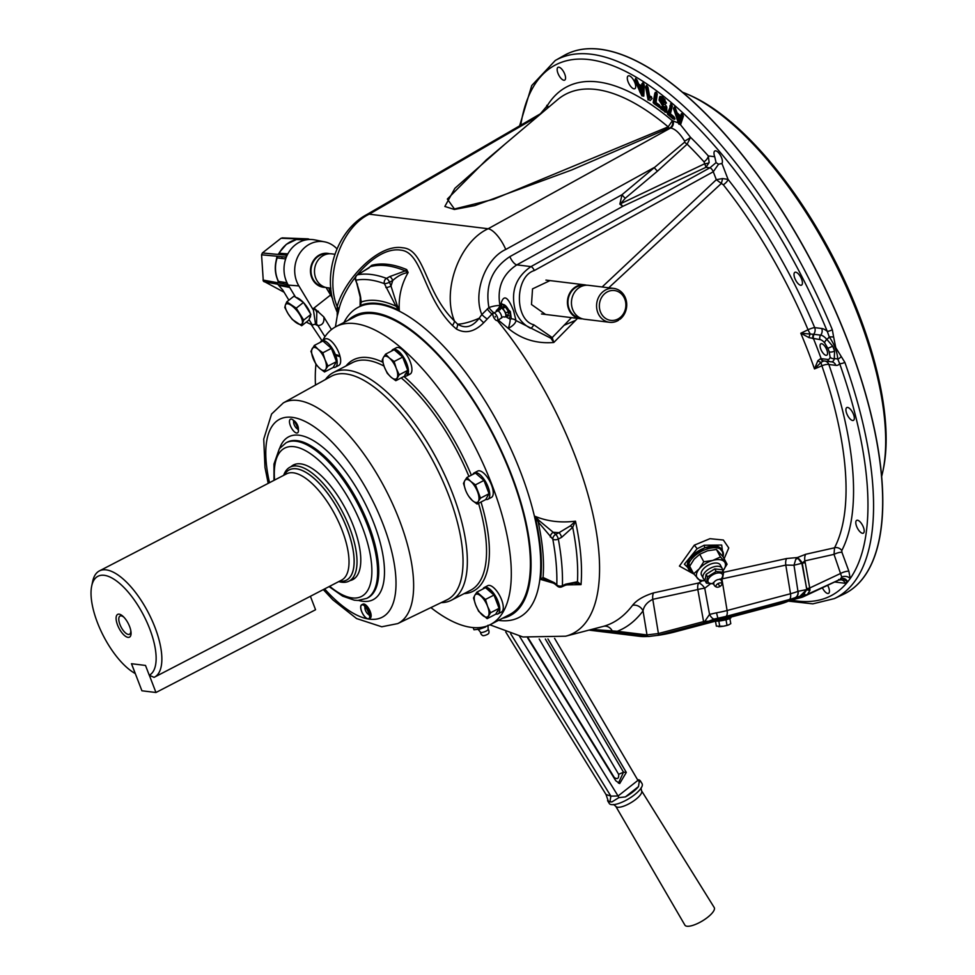 <?xml version="1.0" encoding="UTF-8"?>
<svg xmlns="http://www.w3.org/2000/svg" width="975" height="975" viewBox="0 0 975 975"><rect width="100%" height="100%" fill="white"/><g stroke="black" fill="none" stroke-linecap="round" stroke-linejoin="round"><path stroke-width="1.46" d="M91.699 586.024L92.686 581.368A59.841 24.241 62.6 0 1 99.365 570.923L286.528 473.862A59.841 24.241 62.6 0 1 288.844 473.009A59.841 24.241 62.6 0 1 342.176 530.424A59.841 24.241 62.6 0 1 343.651 578.699A59.841 24.241 62.6 0 1 341.628 580.101L154.464 677.162A59.841 24.241 62.6 0 1 154.074 677.357L149.26 675.236A55.733 22.583 -117.4 0 0 149.76 628.973A55.733 22.583 -117.4 0 0 116.586 581.015A55.733 22.583 -117.4 0 0 91.699 586.024A55.733 22.583 -117.4 0 0 97.415 622.562A55.733 22.583 -117.4 0 0 135.22 673.518L135.293 673.542M130.735 630.301A10.262 4.156 62.6 0 1 130.297 633.457A10.262 4.156 62.6 0 1 125.482 632.909A10.262 4.156 62.6 0 1 119.962 624.548A10.262 4.156 62.6 0 1 121.168 615.847A10.262 4.156 62.6 0 1 123.996 617.309M117.561 625.036A12.821 5.192 62.6 0 1 116.842 615.14A12.821 5.192 62.6 0 1 123.338 616.639A12.821 5.192 62.6 0 1 129.602 626.511A12.821 5.192 62.6 0 1 130.906 631.227A12.821 5.192 62.6 0 1 126.665 636.955A12.821 5.192 62.6 0 1 117.561 625.036M99.365 570.923A59.841 24.241 62.6 0 1 155.013 627.486A59.841 24.241 62.6 0 1 154.464 677.162M284.298 475.02A62.108 25.167 62.6 0 1 313.402 477.835A62.108 25.167 62.6 0 1 347.003 528.596A62.108 25.167 62.6 0 1 339.398 581.258M135.22 673.518L131.467 663.719L145.507 665.438L149.26 675.236M346.454 580.162A62.108 25.167 -117.4 0 0 347.039 528.584A62.108 25.167 -117.4 0 0 289.258 469.877M283.664 475.349A64.167 25.996 62.6 0 1 290.002 467.183A64.167 25.996 62.6 0 1 349.672 527.841A64.167 25.996 62.6 0 1 349.074 581.112A64.167 25.996 62.6 0 1 338.752 581.587M657.613 635.408A25.655 4.034 -10.3 0 0 674.529 632.007L778.087 604.61A25.655 4.034 -10.3 0 0 789.165 600.697M703.292 623.281L704.779 622.891M588.985 630.118L640.295 636.407A25.655 4.034 -10.3 0 0 648.107 636.443M641.648 92.15L641.075 92.369L639.624 87.238M670.41 113.782L669.52 113.49L670.983 105.129L670.008 105.532L669.898 108.347L667.497 114.221L673.091 118.926L673.542 117.622L669.922 114.587L669.423 115.379L668.631 113.21L670.495 105.934L672.372 106.092L670.41 113.782L674.03 116.829L674.919 118.511L674.03 118.974L674.968 119.011L673.067 118.633M794.832 278.326A7.215 2.925 62.6 0 1 794.893 272.33A7.215 2.925 62.6 0 1 801.608 279.155A7.215 2.925 62.6 0 1 801.535 285.139A7.215 2.925 62.6 0 1 794.832 278.326M826.812 349.879A6.411 2.596 -117.4 0 0 820.852 343.822A6.411 2.596 -117.4 0 0 820.792 349.148A6.411 2.596 -117.4 0 0 826.751 355.205A6.411 2.596 -117.4 0 0 826.812 349.879M693.932 574.104L679.429 566.085L694.322 545.159L709.946 538.688L723.34 540.004L728.764 547.962L724.132 558.748M497.555 320.775A213.683 86.568 62.6 0 1 575.104 455.947A213.683 86.568 62.6 0 1 565.671 636.2L603.318 626.377C614.421 623.354 624.158 616.334 632.556 605.329C636.565 600.173 643.598 596.018 653.64 592.873L698.709 582.965L702.049 580.929M722.719 572.496L786.679 558.517L797.392 557.542L805.74 554.263L834.539 547.792A6.155 5.411 -152.5 0 1 841.791 550.558L841.937 552.337A6.155 1.694 -20.1 0 0 834.015 554.361L834.539 547.792A268.332 108.713 62.6 0 0 821.888 365.808L814.491 368.916L817.891 360.64L820.731 358.605L827.617 359.434A10.957 4.436 -117.4 0 0 830.115 357.118L829.177 351.829A10.201 4.132 -117.4 0 0 827.848 348.355L824.606 342.773A10.957 4.436 -117.4 0 0 819.999 339.592L809.067 337.655L800.792 333.243L808.043 329.757A6.155 1.316 -115.7 0 0 810.237 333.84A4.107 1.207 106 0 0 809.067 337.655M602.136 286.979L716.32 179.692L722.487 178.559L728.057 179.388A6.155 2.425 -38.3 0 1 723.316 184.775L721.342 183.458L608.741 287.783M577.529 318.386L553.8 342.481C536.494 343.883 521.332 339.202 508.316 328.429L498.944 320.665M493.435 312.5L483.673 322.762C474.472 331.939 465.367 334.011 456.373 329.002L452.424 325.492C422.833 295.827 422.528 252.05 400.64 250.124C375.18 246.139 342.956 285.931 338.496 311.537L337.216 316.095L337.192 306.674C343.163 282.031 377.203 243.311 402.614 247.784C425.137 249.271 424.661 292.098 454.472 321.031C441.651 290.428 459.408 241.788 488.158 228.747A21.547 7.873 61.1 0 1 505.757 249.478C485.355 258.655 472.729 293 481.833 314.559L488.914 307.515C485.062 285.407 492.034 268.454 509.84 256.644L622.05 194.683A5.472 1.682 -130.3 0 0 625.28 198.23L620.575 203.738L622.781 206.359L619.844 204.104L622.05 194.683L684.645 142.167L684.633 141.107C679.88 133.27 675.212 128.895 670.629 127.993L668.899 128.078L668.155 126.847L672.348 120.729L677.771 122.716M693.115 572.715L684.389 564.208L697.101 548.754L704.157 545.257L721.707 545.037L723.17 556.932M723.255 552.667L717.941 546.317L704.657 547.779L688.947 559.065L689.264 570.192M827.653 585.305A7.215 2.925 62.6 0 1 828.604 587.352A7.215 2.925 62.6 0 1 828.543 593.348A7.215 2.925 62.6 0 1 822.376 587.791M856.611 526.354A7.215 2.925 62.6 0 1 856.684 520.357A7.215 2.925 62.6 0 1 863.387 527.183A7.215 2.925 62.6 0 1 863.326 533.167A7.215 2.925 62.6 0 1 856.611 526.354M846.739 413.558A7.215 2.925 62.6 0 1 846.812 407.562A7.215 2.925 62.6 0 1 853.515 414.387A7.215 2.925 62.6 0 1 853.454 420.371A7.215 2.925 62.6 0 1 846.739 413.558M840.462 578.821L841.754 577.066A6.155 4.741 -175.1 0 1 850.2 578.528A299.02 121.144 -117.4 0 0 839.646 363.59L837.793 359.153C837.184 351.634 834.332 344.212 829.237 336.875L833.625 336.96L835.758 347.661L844.862 362.371A303.127 122.813 62.6 0 1 834.344 598.601L843.399 594.336A303.505 122.96 -117.4 0 0 847.909 341.506A303.505 122.96 -117.4 0 0 563.989 55.526L565.78 54.563A303.505 122.96 -117.4 0 0 564.878 55.039M844.313 593.885A303.505 122.96 -117.4 0 0 845.227 593.434A303.505 122.96 -117.4 0 0 848.031 341.445A303.505 122.96 -117.4 0 0 565.78 54.563M716.077 162.63L718.551 164.239L713.273 171.746A4.107 1.499 -118.9 0 0 709.922 167.798L716.077 162.63L714.724 156.719A7.215 2.925 62.6 0 1 714.882 150.954A7.215 2.925 62.6 0 1 721.585 157.767A7.215 2.925 62.6 0 1 721.927 163.422L721.451 163.8M722.487 178.559A6.155 0.999 102.8 0 1 721.342 183.458L716.32 179.692L713.273 171.746L534.312 270.55C514.751 276.352 514.288 319.995 533.739 324.748A4.107 1.767 116.8 0 1 530.363 328.197C523.551 324.651 518.627 319.044 515.58 311.378C510.254 292.354 515.385 277.436 530.961 266.602L709.922 167.798L705.949 167.31L622.781 206.359L516.823 264.871C502.503 274.304 496.884 287.869 499.956 305.553L500.358 306.065C503.112 293.767 507.548 295.462 513.691 311.147L515.982 320.543C515.604 323.139 513.057 325.772 508.316 328.429A6.837 1.012 104.8 0 0 510.083 319.081L511.314 318.837L510.352 311.561L501.552 303.481L501.174 307.6M506.342 317.033L510.083 319.081M554.129 583.355L540.564 579.394A175.427 71.065 -117.4 0 0 535.043 516.311C547.255 521.369 560.735 523.002 575.469 521.174L572.691 527.365L561.6 537.347L558.322 539.053A4.107 2.255 169.5 0 1 552.801 539.151L538.176 521.942L535.043 516.311L539.553 520.955L538.176 521.942A178.327 72.248 62.6 0 1 543.038 577.468L554.336 582.697L556.798 584.829A201.228 81.522 -117.4 0 0 552.801 539.151A4.107 2.633 130.9 0 1 555.738 534.385L559.016 532.679L553.288 532.265A4.107 2.633 130.9 0 0 550.339 537.03M565.707 584.159A4.107 1.67 -114.5 0 1 565.134 585.329L561.832 586.828A4.107 1.67 -114.5 0 0 562.404 585.658L565.707 584.159L577.456 581.77L581.027 584.634L566.109 584.903M502.539 618.26A168.943 68.445 -117.4 0 0 509.206 616.066A168.943 68.445 -117.4 0 0 511.717 475.349A168.943 68.445 -117.4 0 0 353.681 316.156A168.943 68.445 -117.4 0 0 348.051 320.361M554.336 582.697A4.107 2.633 -49.1 0 0 554.982 584.074L557.444 586.194A4.107 2.633 -49.1 0 1 556.798 584.829A4.107 3.047 -178.1 0 0 562.404 585.658A205.335 83.192 62.6 0 0 558.322 539.053A4.107 1.487 -117.6 0 0 557.907 537.737A4.107 1.487 -117.6 0 0 555.738 534.385L539.553 520.955M710.348 583.928L704.742 588.242A8.556 1.67 -10.2 0 0 699.209 589.18A8.556 1.67 -10.2 0 0 697.82 589.546A8.556 3.876 77.6 0 1 698.709 582.965A8.556 3.534 -123.1 0 1 704.145 587.377A8.556 3.534 -123.1 0 1 704.742 588.242L709.556 614.396L716.515 612.8A21.438 3.376 -10.3 0 0 727.094 610.521L790.506 593.738A21.438 3.376 -10.3 0 0 797.952 591.325L806.752 589.57L802.267 563.172L793.991 565.22L785.789 565.086L721.89 578.918M628.119 81.888A7.215 2.925 62.6 0 1 628.18 75.904A7.215 2.925 62.6 0 1 634.896 82.717A7.215 2.925 62.6 0 1 634.822 88.701A7.215 2.925 62.6 0 1 628.119 81.888M557.968 73.296A7.215 2.925 62.6 0 1 558.041 67.312A7.215 2.925 62.6 0 1 564.744 74.124A7.215 2.925 62.6 0 1 564.683 80.121A7.215 2.925 62.6 0 1 557.968 73.296M659.588 105.129L658.673 106.787L655.127 104.191L656.041 102.546L654.237 102.009L656.309 92.247L657.26 93.978L656.041 102.546L659.588 105.129L660.611 107.311L659.575 107.506M674.103 109.042L674.493 106.897L675.127 107.469L675.005 108.907L673.469 108.469L678.844 124.154L681.549 115.732L681.001 115.245L679.624 117.573L676.041 114.355L674.103 109.042M646.059 86.105L646.583 85.398L645.584 86.909L648.131 100.011L645.584 86.909M648.034 96.671L648.009 99.852M664.511 110.09L661.135 107.494L661.611 106.689L664.523 108.981M662.537 96.805L662.062 97.622L659.734 97.232A0.67 0.609 43.4 0 0 659.929 96.379L662.573 96.842L666.461 103.082L665.45 103.484L662.354 98.926M664.085 102.692L661.598 98.451L659.527 98.085L659.722 97.244L659.429 97.805M662.001 99.06L664.146 102.948M664.341 102.497L662.232 98.999M662.22 98.987L662.866 99.231L661.55 100.632L663.573 104.459L665.462 104.837L666.79 107.079L666.754 112.308L665.693 112.247M659.527 98.085L659.197 100.352L664.536 108.761L663.853 110.821L660.733 108.822L665.815 112.198L665.852 106.97L662.647 106.104L663.085 105.263L660.611 100.62L661.55 100.632M664.048 102.838L661.647 98.755M662.647 106.104L659.685 100.62L660.611 100.62L659.673 100.571L661.611 98.719M659.941 97.037L659.929 96.379M641.818 86.958L638.284 84.959L638.71 84.118L637.857 84.386L636.175 80.255L637.028 79.987L638.71 84.118L641.842 86.032M643.78 96.159L642.842 96.025L643.329 84.996L644.268 85.13L643.78 96.159L641.916 95.452M642.172 83.655L643.244 83.167L641.879 84.557L641.257 87.896L637.857 85.812L634.725 80.169L641.903 95.891L642.123 83.667A0.67 0.67 0 0 0 641.757 84.252M642.732 82.851L642.123 83.667M680.684 124.605L679.758 124.386L682.476 115.952L683.39 116.183L680.538 124.788L690.507 137.304L687.143 144.166L657.54 171.088L625.28 198.23M682.573 114.173L682.061 114.952L681.513 114.465L682.025 113.673L682.573 114.173L683.39 116.183M681.086 115.318L680.562 116.756M680.733 116.159L681.33 113.673L682.025 113.673M675.005 108.907L676.175 112.929L675.273 113.063M677.625 121.192L678.405 120.693L678.052 119.45L677.15 119.584L676.126 116.037L676.772 115.343L679.807 119.34L678.978 122.119L677.15 119.584M679.295 120.766L679.124 121.558L679.295 120.766M679.782 118.718L679.807 119.34M679.624 117.573L680.136 116.793L676.553 113.575L676.041 114.355M676.553 113.575L677.077 112.795L680.648 116.013L680.136 116.793M674.176 108.7L673.859 107.628L673.908 108.871M654.798 93.344L655.188 95.903L653.177 102.753L654.798 93.344L655.029 96.61M653.506 101.644L654.262 99.974M655.297 95.83L654.786 98.768M656.309 92.247L655.237 92.345L655.188 95.903M654.201 103.496L653.591 102.18L653.896 103.557L660.026 107.835M640.538 92.369A256.486 103.911 62.6 0 1 641.635 92.759L641.623 93.454L640.209 92.625L638.235 87.726L638.613 86.617L640.709 87.896L641.733 89.858L641.635 92.747M642.037 92.905A256.486 103.911 62.6 0 1 642.964 93.259M648.594 95.574A256.486 103.911 62.6 0 1 649.606 96.025M650.337 96.354A256.486 103.911 62.6 0 1 651.544 96.927M660.855 101.766A256.486 103.911 62.6 0 1 662.062 102.448M675.651 111.138A256.486 103.911 62.6 0 1 676.833 111.979M681.147 115.123A256.486 103.911 62.6 0 1 682.427 116.086M786.679 558.517A8.556 3.876 -102.4 0 0 785.789 565.086L790.506 593.738A6.837 3.047 -104.8 0 1 788.994 599.722L794.966 597.785A6.837 5.497 -112.7 0 0 797.952 591.325L793.991 565.22L795.795 559.236L797.392 557.542L801.84 563.392M841.754 577.066L834.015 554.361L804.838 560.881A8.556 3.876 77.5 0 1 805.74 554.263M802.267 563.172A4.107 0.792 169.9 0 0 805.204 562.599L804.838 560.881L802.267 563.038A8.556 2.767 60.2 0 0 798.464 558.468A7.349 5.74 -171.5 0 0 795.795 559.236M805.204 562.599L809.713 587.998A4.107 0.792 169.9 0 1 806.776 588.583M841.937 552.337L848.884 571.265A6.155 1.694 -20.1 0 0 840.962 573.288L809.713 587.998L809.945 589.375A4.107 1.085 -173.2 0 1 806.788 589.168L801.864 563.404M804.302 595.372L801.109 596.139L804.338 593.239A4.107 0.731 74.5 0 0 805.557 595.164L842.388 578.346A6.155 5.533 -92.6 0 1 847.653 581.904L842.388 578.346M804.338 593.239L806.739 589.68A4.107 1.255 17.7 0 0 809.945 590.387L807.373 594.506M801.109 596.139L795.21 597.675A6.837 5.326 -111.7 0 0 798.147 591.24M795.637 597.48L799.805 596.371L806.752 589.57M717.832 618.089L716.515 612.8M721.927 579.101L727.094 610.521A6.837 3.047 -104.8 0 1 725.595 616.505L714.212 619.052A6.837 2.864 -114.4 0 1 709.556 614.396L704.852 621.27L708.618 621.258L805.045 595.311M803.095 596.798L801.816 597.309A2.047 0.914 -104.8 0 0 801.986 597.309L708.13 622.135A2.047 0.914 -104.8 0 1 707.96 622.148L702.951 623.391A2.047 0.914 -104.8 0 0 703.121 623.378A2.047 0.914 -104.8 0 0 703.572 621.575L697.82 589.546L652.787 599.332A8.556 3.876 77.9 0 1 653.64 592.873M704.535 622.988L704.852 621.27L658.418 633.531A2.047 0.914 -104.8 0 1 657.967 635.322A2.047 0.914 -104.8 0 1 657.808 635.334L649.131 636.443A2.047 1.804 -83 0 1 646.998 634.92L658.418 633.531L652.787 599.332C647.144 602.16 643.902 606.011 643.037 610.911A8.556 7.227 37.1 0 0 632.556 605.329M591.752 629.399L617.26 631.276L646.998 634.92L643.037 610.911C635.542 620.807 626.949 627.595 617.26 631.276A2.047 1.804 -83 0 0 618.784 632.848L613.75 632.3A2.047 1.779 -84.4 0 1 612.312 631.105A8.556 7.654 74.9 0 0 603.318 626.377M704.645 623.001L708.13 622.135A2.047 0.914 -104.8 0 0 708.618 621.258L714.212 619.052M801.986 597.309A2.047 0.914 -104.8 0 0 802.474 596.42M838.305 580.222L838.719 579.467M802.742 596.956L803.168 596.188L802.742 596.956M803.753 595.359L803.168 596.188M809.945 589.375L809.945 590.387M519.59 125.885L531.741 85.532L555.287 60.474A303.127 122.813 62.6 0 1 832.333 329.745A4.107 0.78 157.5 0 1 827.287 331.403L829.237 336.875A6.155 2.888 -41 0 1 826.873 339.422L832.711 346.198A14.308 5.801 62.6 0 1 834.588 351.073L832.711 346.198L827.848 348.355M844.862 362.371A4.107 1.219 -19.5 0 1 839.646 363.59A20.365 8.251 62.6 0 1 835.88 365.357L828.848 364.492A6.155 1.901 -19.1 0 0 821.888 365.808A6.155 1.389 67.2 0 1 821.145 362.237L814.491 368.916A266.663 108.042 -117.4 0 0 807.983 351.122A266.663 108.042 -117.4 0 0 800.792 333.243L813.638 334.315A4.107 3.473 87.8 0 0 813.126 338.776M823.851 360.945L821.145 362.237A4.107 2.182 -136.7 0 1 817.891 360.64M823.729 360.945A4.107 3.4 -84.5 0 1 823.461 360.933L823.461 360.933A4.107 3.4 -84.5 0 1 820.731 358.605M824.46 361.006A4.107 3.62 -83 0 1 823.985 360.994L823.985 360.994A4.107 3.62 -83 0 1 821.157 358.642A275.035 111.43 62.6 0 0 813.54 338.8A4.107 3.62 97 0 1 814.235 334.364L820.682 335.144A4.107 3.62 97 0 0 819.999 339.592M841.157 356.582A4.107 1.67 -45 0 1 837.793 359.153A6.155 4.96 9.7 0 0 834.271 358.702L834.588 351.073A4.107 1.67 163.9 0 1 829.177 351.829M507.938 311.817A4.278 1.731 62.6 0 1 507.951 314.925A4.278 1.731 62.6 0 1 505.647 314.035M452.424 325.492A8.556 4.497 139 0 0 454.472 321.031L457.641 324.212C465.319 328.965 472.509 326.978 479.188 318.228L481.833 314.559A8.556 2.108 39.9 0 0 487.11 318.923M336.814 311.391L335.668 308.429C321.47 274.95 337.35 230.258 366.527 214.719A21.547 9.202 59.9 0 1 369.245 214.183C341.287 227.321 324.383 276.059 337.192 306.674A8.556 6.996 15.9 0 1 338.496 311.537M368.623 267.942L371.768 265.298A4.107 3.742 -104.9 0 1 370.427 266.626L360.616 273.037A4.107 1.755 -119.8 0 0 360.397 273.122L360.397 273.122A4.107 1.755 -119.8 0 0 360.202 273.268M360.616 273.037L357.508 274.816A4.107 1.755 -119.8 0 0 357.277 274.901L357.277 274.901A4.107 1.755 -119.8 0 0 357.008 275.157M371.768 265.298A206.578 83.692 62.6 0 1 406.697 269.575L408.147 272.512C402.748 273.366 397.629 276.022 392.767 280.471A4.107 1.499 -118.6 0 0 389.732 276.595L386.478 278.363A4.107 3.425 110.5 0 0 384.382 283.664A4.107 0.999 159 0 0 389.525 282.238L390.999 286.065L392.767 280.471L389.525 282.238A4.107 1.499 -118.6 0 0 386.478 278.363A205.335 83.192 62.6 0 0 357.508 274.816A4.107 3.729 79.1 0 0 355.985 280.191L361.42 301.945L360.092 305.602L360.653 300.154A4.107 3.035 1.8 0 0 361.42 301.945A178.327 72.248 62.6 0 1 395.947 306.174L384.382 283.664A201.228 81.522 -117.4 0 0 355.985 280.191A4.107 0.999 -21 0 1 355.485 279.935L356.96 283.762A4.107 0.999 -21 0 0 357.459 284.017M396.935 304.602L399.311 310.403L395.947 306.174A4.107 1.462 142.8 0 1 396.935 304.602L390.999 286.065A4.107 0.999 159 0 1 385.856 287.503M360.653 300.154L360.653 299.934C361.213 298.545 359.982 293.158 356.96 283.762M389.732 276.595L405.259 270.892L408.147 272.512C401.42 284.176 398.47 296.802 399.311 310.403A175.427 71.065 -117.4 0 0 360.092 305.602L360.25 295.596M369.038 267.637L370.427 266.626A206.005 83.46 -117.4 0 1 405.259 270.892A4.107 3.376 -67.3 0 0 406.697 269.575M572.691 527.365L570.278 525.927L575.469 521.174A207.078 83.899 62.6 0 1 581.027 584.634L575.287 583.184A4.107 3.205 -79.1 0 0 577.456 581.77A205.969 83.448 -117.4 0 0 572.691 527.365M561.6 537.347A4.107 1.487 -117.6 0 0 559.016 532.679L570.278 525.927M575.287 583.184L573.324 583.099M544.659 579.308A4.107 3.729 -100.6 0 1 543.038 577.468L540.564 579.394L548.096 579.942L554.982 584.074M492.936 315.242A213.683 86.568 62.6 0 0 491.802 313.913A8.556 2.584 48.7 0 1 487.293 308.941M493.338 312.414A8.556 2.584 48.7 0 1 488.914 307.515A8.556 1.658 165.9 0 1 499.956 305.553A8.556 4.107 -34.8 0 1 496.251 310.586M483.673 322.762A8.556 0.902 45.8 0 1 479.188 318.228A21.547 5.265 -21 0 1 457.641 324.212A8.556 4.826 122.4 0 1 456.373 329.002M337.655 314.462A8.556 7.983 16.3 0 0 336.802 309.416A21.547 5.265 -21 0 1 335.668 308.429M547.828 107.908A5.472 4.826 97 0 0 547.438 105.434L548.438 107.396M486.367 159.851L447.33 199.071L454.447 208.991L493.533 199.302L668.155 126.847A268.332 108.713 62.6 0 0 557.456 99.779L485.842 160.302M669.959 127.908A5.472 4.826 97 0 0 672.348 120.729A274.365 111.15 62.6 0 0 547.438 105.434L540.382 113.819M684.633 141.107A5.472 0.622 149.7 0 0 690.507 137.304A274.365 111.15 62.6 0 1 708.313 155.927L709.154 162.545A6.155 3.254 3.8 0 1 704.767 163.715L703.999 161.826A6.155 3.035 138.1 0 0 708.313 155.927L714.724 156.719M709.154 162.545L705.949 167.31L704.767 163.715L620.575 203.738A5.472 3.047 143 0 1 619.844 204.104M684.645 142.167A5.472 2.023 -135.7 0 0 687.143 144.166A268.332 108.713 62.6 0 1 703.999 161.826M505.757 249.478L654.262 167.481A5.472 1.694 -130.1 0 0 657.54 171.088M498.615 310.842L500.358 306.065A6.837 2.669 -8.8 0 1 501.053 306.589M511.314 318.837A6.837 6.496 -157.2 0 1 515.982 320.543L550.851 338.203A4.107 1.024 158.1 0 0 552.228 337.569L553.8 342.481L550.851 338.203M723.316 184.775A268.332 108.713 62.6 0 1 808.043 329.757A6.155 1.097 157.2 0 1 814.698 327.624A274.365 111.15 62.6 0 0 728.057 179.388L721.927 163.422L718.551 164.239M533.739 324.748L552.228 337.569L571.472 317.643M550.022 280.593L532.533 288.88L531.485 304.505L545.573 314.462M824.606 342.773A4.107 1.926 139 0 1 826.873 339.422A14.723 5.96 62.6 0 0 820.682 335.144A6.155 5.423 -83 0 0 821.73 328.49L814.698 327.624A6.155 5.423 -83 0 1 813.638 334.315L814.235 334.364M832.333 329.745L833.625 336.96M848.884 571.265L850.2 578.528L847.653 581.904A299.02 121.144 -117.4 0 1 791.395 600.1M838.658 580.064A6.155 5.423 -83 0 1 841.011 579.772L841.011 579.772A6.155 5.423 -83 0 1 845.264 583.294L834.685 582.002M673.859 107.628L674.493 106.897M675.127 107.469L677.077 112.795M643.244 83.167L644.268 85.13M641.16 93.856L638.15 86.629M637.784 85.763L635.213 79.609L635.578 78.463L637.028 79.987M642.147 84.715L642.172 83.789M663.366 106.543L662.634 105.824M664.024 110.931L661.964 109.31L660.977 107.128L661.611 106.689M646.583 85.398L647.973 87.299L649.703 96.537L650.764 96.318L652.129 98.524L650.13 100.547L648.546 99.255M667.777 112.722L669.313 110.004M670.203 106.872L670.995 103.935L672.372 106.092M669.52 113.49L668.631 113.21M667.668 112.82A0.67 0.609 54.1 0 0 667.448 113.697M669.971 107.664L669.886 108.371M667.887 111.954A0.67 0.609 -125.9 0 1 667.887 112.613M648.777 96.562L649.703 96.537A0.67 0.609 67.5 0 1 649.46 97.427L647.047 87.323L646.12 87.348L647.851 96.586L648.777 96.562M678.173 116.598L679.307 120.583M650.191 98.109L650.471 97.208L649.46 97.427A0.67 0.609 -112.5 0 0 649.216 98.304L650.191 98.109M310.403 596.298L315.559 609.741L155.963 692.506L141.911 690.787L131.528 663.731M155.963 692.506L149.346 675.273M687.022 94.039L689.203 94.977A235.158 95.27 62.6 0 1 859.207 315.071A235.158 95.27 62.6 0 1 883.301 469.255L882.814 471.583A237.205 96.098 -117.4 0 0 858.5 316.058A237.205 96.098 -117.4 0 0 687.022 94.039A237.205 96.098 -117.4 0 0 682.39 92.174M881.668 476.434A237.205 96.098 -117.4 0 0 882.814 471.583M293.621 465.307A64.545 26.154 62.6 0 1 294.73 464.417M291.025 466.659A64.545 26.154 62.6 0 1 293.377 465.002A64.545 26.154 62.6 0 1 353.401 526.013A64.545 26.154 62.6 0 1 352.816 579.601A64.545 26.154 62.6 0 1 350.098 580.576M441.139 602.648A128.225 51.955 -117.4 0 0 451.486 600.173A128.225 51.955 -117.4 0 0 452.668 493.716A128.225 51.955 -117.4 0 0 333.413 372.511A128.225 51.955 -117.4 0 0 325.431 379.531M322.822 340.202A167.785 67.982 62.6 0 1 336.058 326.576A167.785 67.982 62.6 0 1 492.095 485.172A167.785 67.982 62.6 0 1 490.547 624.475A167.785 67.982 62.6 0 1 430.889 607.596M336.058 326.576L355.144 316.68A167.785 67.982 62.6 0 1 511.18 475.276A167.785 67.982 62.6 0 1 509.62 614.579L490.547 624.475M315.486 385.064A167.785 67.982 62.6 0 1 315.949 364.492M334.961 355.253A167.785 67.982 62.6 0 1 335.071 354.303M337.143 355.79A9.08 3.681 -117.4 0 0 336.936 354.839M298.313 429.134A5.338 2.169 -117.4 0 0 297.753 425.685A5.338 2.169 -117.4 0 0 293.95 420.712M354.059 578.845A64.545 26.154 62.6 0 1 352.706 579.223M618.552 320.263A17.087 15.052 -83 0 1 609.57 322.298A17.087 15.052 -83 0 1 598.638 314.425A17.087 15.052 -83 0 1 599.113 296.315A17.087 15.052 -83 0 1 613.726 288.393A17.087 15.052 -83 0 1 624.658 296.278A17.087 15.052 -83 0 1 619.978 319.276L619.405 319.069A16.258 14.32 97 0 1 619.296 319.142A16.258 14.32 97 0 1 619.198 319.215L618.552 320.263M609.57 322.298L584.439 319.227A17.087 15.052 -83 0 1 573.507 311.342A17.087 15.052 -83 0 1 573.982 293.231A17.087 15.052 -83 0 1 588.595 285.322L613.726 288.393M580.6 318.155L580.503 318.143A16.49 14.527 -83 0 1 569.948 310.538A16.49 14.527 -83 0 1 570.399 293.061A16.49 14.527 -83 0 1 584.513 285.419L584.598 285.431M582.453 318.825A17.087 15.052 -83 0 1 580.43 318.74A17.087 15.052 -83 0 1 569.497 310.854A17.087 15.052 -83 0 1 569.961 292.744A17.087 15.052 -83 0 1 584.586 284.822A17.087 15.052 -83 0 1 586.572 285.224M330.903 288.173L327.49 287.759A17.087 15.052 -83 0 1 316.558 279.874A17.087 15.052 -83 0 1 317.021 261.763A17.087 15.052 -83 0 1 331.634 253.853L334.852 254.243M323.639 286.687L323.542 286.674A16.49 14.527 -83 0 1 312.999 279.069A16.49 14.527 -83 0 1 313.45 261.592A16.49 14.527 -83 0 1 327.551 253.951L327.649 253.963M325.504 287.357A17.087 15.052 -83 0 1 323.468 287.272A17.087 15.052 -83 0 1 312.536 279.386A17.087 15.052 -83 0 1 313.012 261.276A17.087 15.052 -83 0 1 327.624 253.354A17.087 15.052 -83 0 1 329.611 253.756M601.173 313.45A15.027 13.236 97 0 0 619.332 318.167A15.027 13.236 97 0 0 624.061 297.485A15.027 13.236 97 0 0 605.902 292.756A15.027 13.236 97 0 0 601.173 313.45M619.247 319.178L619.978 319.276M625.365 796.928A19.147 6.021 -31 0 0 632.982 791.883A19.147 6.021 -31 0 0 638.515 786.569L625.365 796.928L618.857 797.635L612.044 801.852L609.582 801.816L607.559 800.621L609.253 803.437A19.147 6.021 -31 0 0 619.222 803.303A19.147 6.021 -31 0 0 634.664 794.662A19.147 6.021 -31 0 0 637.284 792.419A19.147 6.021 -31 0 0 642.074 783.681L640.38 780.865L639.722 781.865L637.918 780.317L554.58 638.345M306.272 322.128L312.353 325.077L316.582 323.615L316.79 312.195L315.047 308.929L323.798 316.912L331.451 329.574M610.289 801.901A19.147 6.021 -31 0 0 612.044 801.852M505.745 631.983L605.999 794.491L608.388 801.401A19.147 6.021 -31 0 0 609.582 801.816M609.923 801.864L610.874 796.136L618.053 795.966L618.857 797.635M640.989 787.983L641.55 790.774A15.052 4.729 -31 0 1 635.737 799.415A15.052 4.729 -31 0 1 615.761 806.288A15.052 4.729 -31 0 0 615.761 806.288L684.913 925.153A17.099 5.375 -31 0 0 687.009 926.25A17.099 5.375 -31 0 0 696.991 923.764A17.099 5.375 -31 0 0 707.338 917.548A17.099 5.375 -31 0 0 707.606 917.341A17.099 5.375 -31 0 0 714.212 907.518L641.55 790.774A15.052 4.729 -31 0 0 641.538 790.737M315.9 324.139A4.107 3.766 -71.3 0 1 317.631 325.553L315.449 324.492M315.583 324.395L313.45 310.184L298.874 285.907A28.19 24.838 -83 0 1 305.784 246.651A28.19 24.838 -83 0 1 324.614 241.849A28.19 24.838 -83 0 1 336.936 248.808M278.411 284.627L288.405 286.175L289.709 287.467L288.295 285.102A28.945 25.496 -83 0 1 287.028 282.762A28.945 25.496 -83 0 1 285.663 258.923A28.945 25.496 -83 0 1 287.844 253.878A28.945 25.496 -83 0 1 295.388 244.81A28.945 25.496 -83 0 1 305.467 239.984A28.945 25.496 -83 0 1 310.367 239.46A28.945 25.496 -83 0 1 311.415 239.484A28.945 25.496 -83 0 1 314.706 239.887L324.614 241.849M284.091 292.244L263.299 281.032L261.568 254.816L262.373 252.964L281.007 238.266L282.823 238.071M275.742 262.653L277.034 256.267A4.095 3.607 -124 0 1 277.022 257.997L276.571 259.094C274.487 266.516 274.938 273.67 277.924 280.544L278.484 281.422L287.028 282.762L287.454 284.42L283.554 283.81L287.454 284.529L288.405 286.175M283.128 282.153A4.107 3.681 -81.2 0 1 283.554 283.81L278.545 282.896L276.559 276.449M295.474 239.752L297.911 238.875A4.095 3.583 -89.4 0 1 296.558 239.509A2.047 0.926 78 0 1 296.571 239.509L296.351 239.545M528.17 637.93L614.372 777.636C617.589 779.537 619.003 778.428 618.625 774.321L539.187 639.003M545.342 639.039L623.513 772.212L626.303 772.419L619.698 783.559L615.737 780.719L527.585 637.833M618.625 774.321L623.513 772.212L618.418 783.144M547.938 638.942L626.303 772.419M281.007 238.266L297.521 238.887A4.095 2.986 -103.6 0 1 296.412 239.533L286.37 244.311L279.447 252.379L279.167 253.207L287.844 253.878L286.772 255.158L282.811 254.865L286.699 255.218L285.894 257.083L282.007 256.73L285.894 257.193L285.663 258.923L281.775 258.46A4.107 3.681 96.9 0 0 282.007 256.73L277.4 256.254L277.022 257.997M281.775 258.46L277.156 257.9A28.263 24.899 97 0 0 278.497 281.434L278.923 283.006M263.006 280.044L278.545 282.896A4.095 3.352 131.4 0 0 278.35 281.3M296.571 239.509L306.906 239.302L305.467 239.984L296.571 239.509A28.263 24.899 97 0 0 286.601 244.25A28.263 24.899 97 0 0 279.179 253.207L280.751 250.673M310.367 239.46L306.138 239.265A4.107 3.607 -87.3 0 1 306.113 239.265M308.795 239.046L302.835 239.082A4.107 3.644 93.1 0 1 301.397 239.765M279.167 253.207L278.168 254.463L282.811 254.865A4.107 3.668 -85.7 0 0 283.883 253.573M262.373 252.964L277.838 254.402A4.095 3.924 139.1 0 0 279.118 253.122M261.568 254.816L277.363 256.242M264.006 281.714L277.607 284.212A3.425 1.536 117.7 0 1 277.717 284.237L282.823 290.123L288.88 300.19M295.547 297.156L289.709 287.467L279.435 285.492M312.353 325.077L309.063 319.617M323.798 316.912C324.492 322.396 322.53 325.284 317.911 325.589L324.943 336.716M311.439 324.894L321.982 340.641M639.222 781.597L638.515 786.569M638.064 779.695L639.6 780.146A19.147 6.021 -31 0 0 638.406 779.744M639.6 780.146L640.38 780.865M510.656 633.713L610.874 796.136L605.999 794.491M519.492 636.224L618.053 795.966M332.658 298.667L330.562 295.011L312.78 309.014M330.562 295.011L326.052 287.503M328.892 287.93L330.976 295.73M317.911 325.589A4.107 3.412 88.6 0 0 315.973 324.09M301.677 325.747L292.232 319.434L288.125 313.755A12.699 4.497 -128.2 0 0 296.558 322.896A12.699 4.497 -128.2 0 0 302.287 323.237A12.699 4.497 -128.2 0 0 299.581 314.438A12.699 4.497 -128.2 0 0 291.135 305.297A12.699 4.497 -128.2 0 0 285.407 304.956L284.785 307.478L288.125 313.755A12.699 4.497 51.8 0 1 285.407 304.956L286.796 301.836L294.023 296.144L303.469 302.457L310.903 314.413L308.904 320.056L301.677 325.747L303.688 320.105L310.903 314.413M303.688 320.105L296.242 308.149L303.469 302.457M296.242 308.149L286.796 301.836M310.16 313.207A12.699 4.497 -128.2 0 0 307.698 308.039A12.699 4.497 -128.2 0 0 303.676 302.786M303.176 302.262A12.699 4.497 -128.2 0 0 295.888 297.387M309.709 317.777L309.831 317.679A12.699 4.497 -128.2 0 0 310.574 315.352M488.426 625.463L479.761 629.107L473.972 629.777L473.119 627.583M482.308 628.119L481.979 627.291M482.613 635.42A3.291 0.804 -21 0 0 482.747 635.602A3.291 0.804 -21 0 0 483.027 635.676A3.291 0.804 -21 0 0 486.306 634.908A3.291 0.804 -21 0 0 488.743 633.299A4.278 4.278 0 0 0 488.146 629.241L488.012 625.231M477.896 629.107L480.48 632.19A4.119 1.012 -21 0 0 480.992 632.519A4.119 1.012 -21 0 0 486.269 631.02A4.119 1.012 -21 0 0 488.146 629.241M503.575 316.802L504.709 317.046A4.814 1.95 -117.4 0 0 505.306 312.963A4.814 1.95 -117.4 0 0 501.369 308.332A4.814 1.95 -117.4 0 0 500.248 309.502L497.835 310.781A4.436 1.804 -117.4 0 0 497.555 310.708M493.825 312.792A4.314 1.743 -117.4 0 0 492.862 313.597A4.314 1.743 -117.4 0 0 493.777 317.497A4.314 1.743 -117.4 0 0 496.446 320.482A4.314 1.743 -117.4 0 0 496.823 320.592A4.314 1.743 -117.4 0 0 497.347 316.936A4.314 1.743 -117.4 0 0 493.825 312.792M496.446 320.482L497.506 320.763L502.576 316.985L504.051 316.814A4.814 1.95 -117.4 0 0 504.709 317.046L508.792 315.766L505.854 315.62M495.202 316.375L495.446 316.997L495.202 316.375M505.452 307.052L508.426 311.573L505.818 312.926L502.832 308.405L505.452 307.052L502.844 306.735L500.224 308.088L500.212 309.623M503.076 309.392L503.027 308.783M502.832 308.405L500.224 308.088M715.589 621.148A8.556 1.341 -10.3 0 0 725.144 619.978A8.556 1.341 -10.3 0 0 730.945 617.626L730.86 617.102M729.861 618.528L730.787 623.659L728.764 624.829A6.35 0.999 -10.3 0 1 723.462 626.206L716.369 626.145L715.467 621.173M726.009 619.771L727.021 625.328L723.462 626.206A6.35 0.999 -10.3 0 1 718.66 626.657M728.947 624.756L727.021 625.328M718.807 621.026L719.806 626.572M482.978 588.973A14.857 6.021 62.6 0 1 484.295 587.474L487.768 585.67A14.857 6.021 62.6 0 1 501.577 599.722A14.857 6.021 62.6 0 1 501.442 612.056L497.981 613.86A14.857 6.021 62.6 0 1 495.8 614.018M484.295 587.474A14.857 6.021 62.6 0 1 498.115 601.514A14.857 6.021 62.6 0 1 497.981 613.86M498.481 606.706A12.699 5.143 -117.4 0 0 497.104 601.392A12.699 5.143 -117.4 0 0 494.325 595.908M493.374 594.494A12.699 5.143 -117.4 0 0 487.366 589.302M497.006 611.934A12.699 5.143 -117.4 0 0 498.457 609.424M487.134 618.662L478.628 611.288L475.654 604.866A12.699 5.143 -117.4 0 0 482.454 615.201A12.699 5.143 -117.4 0 0 488.426 615.932A12.699 5.143 -117.4 0 0 487.585 606.328L490.559 612.751L487.134 618.662L495.678 614.238L499.09 608.327L493.996 595.043L485.465 599.467L487.585 606.328A12.699 5.143 -117.4 0 0 480.773 596.005A12.699 5.143 -117.4 0 0 474.813 595.274L476.946 592.093L485.465 599.467M475.654 604.866A12.699 5.143 62.6 0 1 474.813 595.274L473.521 598.004L475.654 604.866M493.996 595.043L485.477 587.669L476.946 592.093M499.09 608.327L490.559 612.751M368.879 618.784L370.171 618.113A7.861 3.181 -117.4 0 0 369.842 610.618A7.861 3.181 -117.4 0 0 363.821 604.013A7.861 3.181 -117.4 0 0 362.932 604.147L361.64 604.817A7.861 3.181 -117.4 0 0 361.969 612.312A7.861 3.181 -117.4 0 0 368.002 618.93A7.861 3.181 -117.4 0 0 368.879 618.784A7.861 3.181 -117.4 0 0 368.55 611.288A7.861 3.181 -117.4 0 0 362.529 604.683A7.861 3.181 -117.4 0 0 361.64 604.817M296.632 433.01A7.69 3.108 -117.4 0 0 297.57 426.489A7.69 3.108 -117.4 0 0 291.281 419.092A7.69 3.108 -117.4 0 0 290.343 425.6A7.69 3.108 -117.4 0 0 296.632 433.01M722.987 556.64A19.232 10.055 151.9 0 0 722.767 551.375A19.232 10.055 151.9 0 0 698.856 552.837A19.232 10.055 151.9 0 0 688.825 569.497A19.232 10.055 151.9 0 0 693.042 572.605M722.767 551.375L721.902 549.754A19.232 10.055 151.9 0 0 697.99 551.216A19.232 10.055 151.9 0 0 687.96 567.877L688.825 569.497M722.926 570.923A15.905 8.312 151.9 0 0 724.328 561.685A15.905 8.312 151.9 0 0 712.664 560.442L720.452 556.981L716.442 549.473L707.521 550.79L699.745 554.251L694.139 559.187L689.666 566.268L693.676 573.775L699.282 568.827L703.755 561.758L712.664 560.442A15.905 8.312 151.9 0 0 699.282 568.827A15.905 8.312 -28.1 0 0 697.552 578.467A15.905 8.312 151.9 0 0 705.023 580.503M705.035 580.6L700.294 581.027L693.676 573.775M720.525 565.378A10.688 5.594 151.9 0 0 719.94 564.428A10.688 5.594 151.9 0 0 707.387 565.671A10.688 5.594 151.9 0 0 701.707 575.433M720.452 556.981L727.07 564.232L722.609 571.313M727.07 564.232L723.06 556.737L716.442 549.473M703.755 561.758L699.745 554.251M720.866 579.967L722.548 578.504L723.657 572.288L716.138 571.484L707.497 576.908L706.388 583.123L713.907 583.928M707.497 576.908L706.119 574.336L714.76 568.913L722.28 569.717L723.657 572.288M706.388 583.123L705.01 580.552L706.119 574.336M716.138 571.484L714.76 568.913M713.517 583.33A8.068 4.217 -28.1 0 1 707.923 581.246A8.068 4.217 -28.1 0 1 712.384 575.031A8.068 4.217 -28.1 0 1 721.415 573.434A8.068 4.217 -28.1 0 1 720.537 579.589M721.707 583.318A3.291 1.718 -28.1 0 1 721.841 584.5A3.291 1.718 -28.1 0 1 716.869 587.157A3.291 1.718 -28.1 0 1 716.174 586.779A3.291 1.718 -28.1 0 1 717.758 583.757A3.291 1.718 -28.1 0 1 721.707 583.318A4.278 3.607 -42.4 0 0 721.439 580.734A4.278 3.607 -42.4 0 0 721 580.113A4.278 3.607 -42.4 0 0 720.854 579.954A4.119 2.157 -28.1 0 0 720.793 579.893L719.977 578.967M713.919 584.305A4.119 2.157 -28.1 0 1 713.627 583.72A4.119 2.157 -28.1 0 1 715.894 580.503A4.119 2.157 -28.1 0 1 720.793 579.893A4.278 4.278 0 0 1 721.841 584.5M718.563 584.634L719.318 585.463L718.563 584.634M705.132 579.881A10.664 5.57 -28.1 0 1 703.682 578.918A10.664 5.57 -28.1 0 1 703.255 578.321A10.664 5.57 -28.1 0 1 709.422 568.717A10.664 5.57 -28.1 0 1 721.634 567.669A10.664 5.57 -28.1 0 1 722.073 568.267A10.664 5.57 -28.1 0 1 722.426 569.985M709.337 572.313A7.629 3.985 -28.1 0 1 711.86 570.741M320.373 342.286A14.857 6.021 62.6 0 1 321.689 340.787L325.163 338.995A14.857 6.021 62.6 0 1 338.971 353.035A14.857 6.021 62.6 0 1 339.885 355.765L333.596 354.12M321.689 340.787A14.857 6.021 62.6 0 1 335.303 354.327M335.363 367.173A14.857 6.021 62.6 0 0 335.692 355.339L340.141 356.753A14.857 6.021 62.6 0 1 338.837 365.369L335.363 367.173A14.857 6.021 62.6 0 1 333.194 367.343M335.692 355.339L333.986 355.132M391.633 351.012A14.857 6.021 62.6 0 1 391.828 350.634A14.857 6.021 62.6 0 1 392.949 349.513L396.423 347.722A14.857 6.021 62.6 0 1 407.696 356.497A14.857 6.021 62.6 0 1 411.218 372.986A14.857 6.021 62.6 0 1 410.353 373.949L407.879 374.558L406.721 372.803M392.949 349.513A14.857 6.021 62.6 0 1 404.089 358.057A14.857 6.021 62.6 0 1 407.879 374.558M409.939 374.181L407.623 375.009A14.857 6.021 62.6 0 1 406.636 375.899L409.939 374.181A14.857 6.021 62.6 0 1 408.976 374.388M407.635 374.193A14.857 6.021 62.6 0 1 406.892 373.9M406.636 375.899A14.857 6.021 62.6 0 1 404.454 376.07M407.623 375.009L406.465 373.254M472.936 474.35A14.857 6.021 62.6 0 1 474.252 472.863L477.726 471.059A14.857 6.021 62.6 0 1 483.588 473.033A14.857 6.021 62.6 0 1 492.143 486.793A14.857 6.021 62.6 0 1 491.412 497.445L487.939 499.237A14.857 6.021 62.6 0 1 485.757 499.407M474.252 472.863A14.857 6.021 62.6 0 1 480.114 474.825A14.857 6.021 62.6 0 1 488.67 488.597A14.857 6.021 62.6 0 1 487.939 499.237M313.036 358.191A12.699 5.143 -117.4 0 0 319.849 368.513L316.022 364.613L310.915 351.329L314.34 345.418L318.167 349.33A12.699 5.143 -117.4 0 0 312.195 348.599A12.699 5.143 -117.4 0 0 313.036 358.191M319.849 368.513A12.699 5.143 -117.4 0 0 325.808 369.245L324.529 371.975L319.849 368.513M324.98 359.653A12.699 5.143 62.6 0 1 325.808 369.245L327.953 366.064L324.98 359.653A12.699 5.143 -117.4 0 0 318.167 349.33L322.847 352.792L324.98 359.653M324.529 371.975L333.072 367.551L336.485 361.64L331.39 348.355L322.871 340.994L314.34 345.418M331.39 348.355L322.847 352.792M336.485 361.64L327.953 366.064M389.427 358.057L394.119 361.518L396.24 368.379A12.699 5.143 -117.4 0 0 389.427 358.057A12.699 5.143 -117.4 0 0 383.467 357.325L385.6 354.144L389.427 358.057M395.801 380.701L391.109 377.24A12.699 5.143 62.6 0 0 397.081 377.971A12.699 5.143 -117.4 0 0 396.24 368.379L399.214 374.802L395.801 380.701L404.332 376.277L407.757 370.366L402.651 357.094L394.119 361.518M407.757 370.366L399.214 374.802M391.109 377.24L387.282 373.34L384.308 366.917L382.188 360.055L383.467 357.325A12.699 5.143 -117.4 0 0 384.308 366.917A12.699 5.143 -117.4 0 0 391.109 377.24M382.858 359.702L382.188 360.055M402.651 357.094L394.144 349.72L385.6 354.144M405.673 373.973A12.699 5.143 -117.4 0 0 406.599 373.035A12.699 5.143 -117.4 0 0 407.111 371.475M405.088 374.278A12.699 5.143 -117.4 0 0 406.039 373.327M407.136 368.757A12.699 5.143 -117.4 0 0 402.992 357.959M402.029 356.545A12.699 5.143 -117.4 0 0 396.021 351.341M480.517 498.14L478.384 501.308A12.699 5.143 -117.4 0 0 477.543 491.717A12.699 5.143 -117.4 0 0 470.73 481.394L475.422 484.855L480.517 498.14L489.06 493.703L485.635 499.614L477.104 504.051L472.412 500.577L468.89 496.519M465.611 490.254L463.491 483.393L464.77 480.663L466.903 477.482L470.73 481.394A12.699 5.143 -117.4 0 0 464.77 480.663A12.699 5.143 -117.4 0 0 465.611 490.254A12.699 5.143 62.6 0 0 472.412 500.577A12.699 5.143 -117.4 0 0 478.384 501.308L477.104 504.051M489.06 493.703L483.953 480.431L475.447 473.058L466.903 477.482M483.953 480.431L475.422 484.855M777.916 603.671L778.087 604.61M674.347 630.983L674.529 632.007M640.124 635.456L640.295 636.407M640.088 87.518L641.416 90.833L640.563 91.102M697.101 548.754A8.556 0.731 55.7 0 0 694.322 545.159M704.657 547.779A4.107 0.914 -110.1 0 0 704.157 545.257M509.84 256.644A8.556 3.12 61.1 0 0 516.823 264.871L530.961 266.602A4.107 1.499 -118.9 0 1 534.312 270.55M506.403 317.009A7.52 3.047 -117.4 0 0 509.352 311.683A7.52 3.047 -117.4 0 0 504.209 304.785A7.52 3.047 -117.4 0 0 501.455 307.454M343.968 322.469A174.683 70.773 62.6 0 1 425.685 329.172A174.683 70.773 62.6 0 1 520.723 472.4A174.683 70.773 62.6 0 1 498.457 620.368M642.354 85.666A276.303 111.942 62.6 0 1 643.281 86.141M647.217 88.25A276.303 111.942 62.6 0 1 648.253 88.822M655.297 92.991A276.303 111.942 62.6 0 1 656.224 93.576M662.232 97.512A276.303 111.942 62.6 0 1 664.731 99.243M655.139 102.278L656.321 93.941L657.26 93.978M674.298 119.389L673.043 118.341M646.401 87.445L648.29 99.474M646.303 87.433L646.108 86.336M660.611 100.608L661.038 98.621L662.732 98.975M664.877 112.088L664.913 106.848M659.49 97.451L659.917 96.391M678.222 122.094L677.857 120.851M677.479 119.62L676.15 115.208M675.821 114.112L675.504 113.1M653.896 103.557L654.53 103.813M659.124 105.958L655.59 103.362M702.951 623.391L658.113 635.249M801.816 597.309L708.277 622.062M841.791 550.558A274.365 111.15 62.6 0 0 828.848 364.492A6.155 5.423 97 0 0 825.496 361.177M835.88 365.357A6.155 5.423 97 0 0 831.626 361.835A6.155 5.423 97 0 0 831.517 361.822M830.115 357.118A4.107 3.303 -170.3 0 0 834.271 358.702A14.723 5.96 62.6 0 1 831.431 361.822A14.723 5.96 62.6 0 1 830.919 361.798A4.107 3.62 -83 0 1 827.617 359.434M537.92 116.281L369.245 214.183L488.158 228.747L670.629 127.993A5.472 4.826 97 0 0 673.018 120.815M547.072 108.542A5.472 4.826 97 0 0 546.768 105.349M668.899 128.078L571.764 169.955L474.691 205.615L454.387 209.467L444.844 206.468L454.886 188.309L505.538 143.654M575.518 320.397L563.964 325.345M821.73 328.49A20.365 8.251 62.6 0 1 827.287 331.403A299.02 121.144 -117.4 0 0 646.73 83.85A299.02 121.144 -117.4 0 0 520.747 125.214M847.068 581.868L845.264 583.294M673.043 118.426L669.423 115.379M329.684 586.292A83.533 33.845 -117.4 0 0 362.322 527.109A83.533 33.845 -117.4 0 0 305.309 450.56A83.533 33.845 -117.4 0 0 274.584 480.053M367.575 525.61A87.628 35.502 62.6 0 1 366.771 598.37L367.916 597.773A87.628 35.502 -117.4 0 0 368.721 525.025A87.628 35.502 -117.4 0 0 287.223 442.187L286.077 442.784A87.628 35.502 62.6 0 1 367.575 525.61M279.679 448.281A91.735 37.172 62.6 0 1 321.872 446.513A91.735 37.172 62.6 0 1 373.986 523.526A91.735 37.172 62.6 0 1 358.593 600.442M324.626 588.924A111.479 45.167 -117.4 0 0 387.575 613.068A111.479 45.167 -117.4 0 0 383.248 524.672A111.479 45.167 -117.4 0 0 300.312 419.384A111.479 45.167 -117.4 0 0 269.527 482.674M399.409 520.15A124.3 50.359 62.6 0 1 397.739 623.598L446.928 599.857A125.86 50.993 -117.4 0 0 448.622 495.093A125.86 50.993 -117.4 0 0 331.049 376.411L283.298 402.931A124.3 50.359 62.6 0 1 399.409 520.15M451.486 600.173L470.669 590.216A128.225 51.955 -117.4 0 0 478.53 503.307M468.926 476.434A128.225 51.955 -117.4 0 0 401.212 377.898M383.992 366.064A128.225 51.955 -117.4 0 0 352.609 362.554L333.413 372.511M345.991 365.991A130.284 52.784 62.6 0 1 382.748 362.2M403.93 376.484A130.284 52.784 62.6 0 1 471.339 475.178M481.004 502.028A130.284 52.784 62.6 0 1 464.051 593.653M316.79 312.195A4.107 2.182 155.5 0 1 318.386 311.244M298.874 285.907L288.295 285.102M618.077 796.002L637.943 780.353M313.45 310.184L315.047 308.929M501.601 318.045A4.436 1.804 -117.4 0 0 500.699 313.901A4.436 1.804 -117.4 0 0 497.835 310.781L492.862 313.597M365.125 606.962A4.522 1.828 -117.4 0 0 365.942 611.447A4.522 1.828 -117.4 0 0 369.135 614.701A4.522 1.828 -117.4 0 0 369.147 614.701M367.928 618.759A7.69 3.108 -117.4 0 0 368.867 612.251A7.69 3.108 -117.4 0 0 362.59 604.841A7.69 3.108 -117.4 0 0 361.652 611.362A7.69 3.108 -117.4 0 0 367.928 618.759M293.816 421.2A4.522 1.828 -117.4 0 0 294.633 425.685A4.522 1.828 -117.4 0 0 297.838 428.951L297.838 428.951M349.074 581.112L355.168 577.956M290.002 467.183L296.083 464.027M843.399 594.336L845.227 593.434M489.901 624.804L522.917 636.98L565.671 636.2M671.824 104.715L670.544 103.752M665.072 99.791L660.977 96.976M656.321 93.941L655.322 93.32M648.326 89.188L647.29 88.603M643.268 86.458L642.342 85.995M674.176 119.157L673.055 118.219M648.582 99.097L648.119 96.683M661.757 98.975L661.038 98.621M659.527 97.403L659.076 100.145M659.588 98.012L659.892 97.098M679.027 121.071L679.709 118.865M678.32 122.18L677.918 120.851M677.552 119.608L676.199 115.16M675.931 114.246L675.578 113.1M674.225 108.615L673.957 107.713M655.468 95.526L654.335 100.51M655.115 104.093L653.713 102.351M659.868 107.579L658.661 106.689M639.027 86.531L640.002 86.019M642.318 84.825L643.939 83.984M804.107 595.579L805.557 595.164M725.595 616.505L788.994 599.722M613.75 632.3L590.655 629.692M703.121 623.378L657.967 635.322L648.521 636.492L618.784 632.848M841.011 579.772L838.524 580.186L802.949 596.932M831.626 361.835L823.461 360.933M369.013 267.93L357.277 274.901A4.107 4.107 0 0 0 355.485 279.935M565.134 585.329L573.385 583.099M557.444 586.194A4.107 4.107 0 0 0 561.832 586.828M335.412 326.918L337.216 316.095M541.844 112.966L366.527 214.719M555.287 60.474L563.989 55.526M788.324 601.124L812.809 603.854L834.344 598.601M667.595 112.868L669.776 107.981M641.611 89.554L640.904 88.189M329.075 586.609L342.676 596.152L354.315 600.186L357.983 600.454L366.771 598.37M323.298 589.607L332.816 599.808L356.582 618.564L381.749 626.779L397.739 623.598M268.198 483.368L264.993 467.476L263.738 439.091L271.574 414.046L283.298 402.931M273.987 480.37L273.975 464.039L279.374 448.695L286.077 442.784M580.43 318.74L541.491 313.962M584.586 284.822L545.939 280.093M613.567 804.497L615.761 806.288M696.991 923.764A51.297 51.297 0 0 0 707.338 917.548M309.806 239.411L311.415 239.484M282.128 237.888L308.1 238.863M485.489 627.035L479.761 629.107M480.48 632.19A4.278 4.278 0 0 0 482.747 635.602M364.784 606.669L364.638 606.633C365.406 605.122 370.78 616.809 369.123 615.298L369.72 614.579M294.255 420.798L293.329 420.871C294.097 419.36 299.471 431.06 297.826 429.536L298.423 428.817M716.869 587.157A4.278 4.278 0 0 1 713.627 583.72L713.31 582.526M720.172 564.72L722.073 568.267M701.366 574.763L703.255 578.321"/></g></svg>
